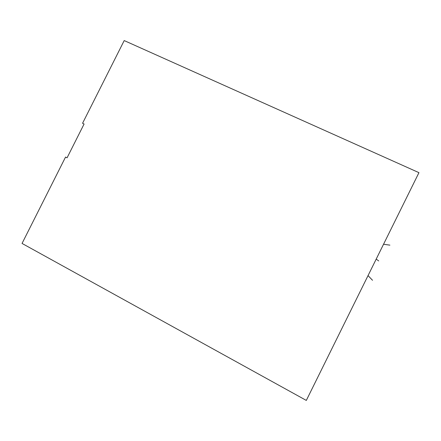 <?xml version="1.0" encoding="UTF-8"?>
<svg xmlns="http://www.w3.org/2000/svg" width="441" height="441" viewBox="0 0 441 441"><rect width="100%" height="100%" fill="white"/><g stroke="black" fill="none" stroke-linecap="round" stroke-linejoin="round"><path stroke-width="0.66" d="M82.561 123.276L84.082 124.02L67.065 157.817L65.555 157.051L22.05 243.438L306.313 400.422L418.95 172.657L124.202 40.578L82.561 123.276M378.72 260.94L376.195 259.115M372.529 280.283L368.042 275.603M389.905 245.141L383.543 244.253"/></g></svg>
